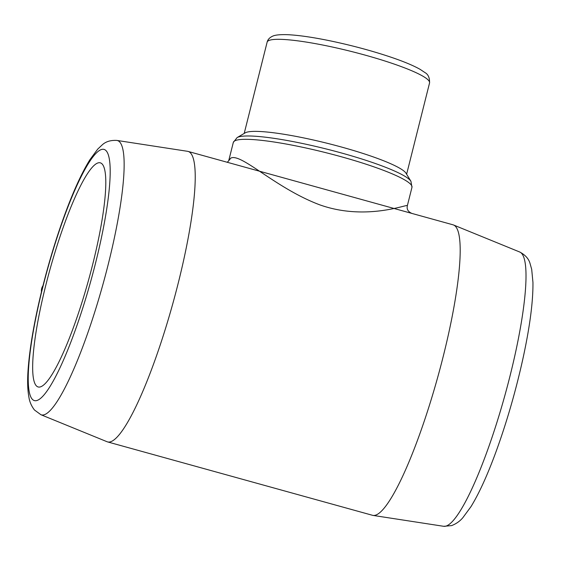 <?xml version="1.0" encoding="UTF-8"?>
<svg xmlns="http://www.w3.org/2000/svg" width="561" height="561" viewBox="0 0 561 561"><rect width="100%" height="100%" fill="white"/><g stroke="black" fill="none" stroke-linecap="round" stroke-linejoin="round"><path stroke-width="0.84" d="M41.465 291.846A8.836 8.625 -113.7 0 1 42.987 285.682M116.898 140.425L187.556 151.309A150.72 25.932 105.5 0 1 188.068 151.421A150.72 25.932 105.5 0 1 172.823 303.592A150.72 25.932 105.5 0 1 107.6 441.914A150.72 25.932 105.5 0 1 107.102 441.745L40.918 414.726A142.347 24.488 105.5 0 0 102.986 284.245A142.347 24.488 105.5 0 0 116.898 140.425C110.671 140.089 105.777 141.575 102.214 144.885L97.698 149.149L89.879 159.738C81.457 173.335 72.797 192.423 63.898 216.995C55.96 238.993 48.912 262.211 42.748 286.65C34.565 319.447 29.663 347.371 28.05 370.407C27.293 381.235 27.594 390.246 28.955 397.44C29.628 401.879 31.458 406.059 34.438 409.979L40.918 414.726M410.911 181.245A90.468 12.384 -165.9 0 0 328.192 149.464A90.468 12.384 -165.9 0 0 237.71 137.284A90.468 12.384 -165.9 0 0 237.107 137.585L245.178 132.866A83.729 11.458 -165.9 0 1 245.732 132.585A83.729 11.458 -165.9 0 1 329.475 143.854A83.729 11.458 -165.9 0 1 406.038 173.265L410.911 181.245L411.97 187.304A92.102 12.608 -165.9 0 0 333.486 154.647A92.102 12.608 -165.9 0 0 235.206 140.643A92.102 12.608 -165.9 0 0 233.313 142.431L228.706 160.769L230.823 158.09C241.174 152.844 275.619 188.251 319.798 204.856C366.067 221.307 407.784 203.755 407.37 205.649C406.536 209.12 408.029 211.707 411.844 213.411L453.036 224.814A150.72 25.932 105.5 0 1 453.533 224.989A150.72 25.932 105.5 0 1 437.79 376.985A150.72 25.932 105.5 0 1 373.086 515.426A150.72 25.932 105.5 0 1 372.567 515.314L107.6 441.914M45.82 285.177A116.295 20.007 105.5 0 1 100.272 162.823A116.295 20.007 105.5 0 1 88.512 280.234A116.295 20.007 105.5 0 1 38.183 386.971A116.295 20.007 105.5 0 1 45.82 285.177M411.844 213.411L188.068 151.421M42.994 286.419A130.327 22.426 105.5 0 1 109.584 160.698A130.327 22.426 105.5 0 1 55.111 377.574A130.327 22.426 105.5 0 1 42.994 286.419M453.533 224.989L519.717 252.008A142.347 24.488 105.5 0 1 504.851 395.561A142.347 24.488 105.5 0 1 443.737 526.309L373.086 515.426M268.859 40.518A83.729 11.458 -165.9 0 0 267.134 42.138C267.723 39.663 269.483 37.706 272.422 36.269C273.964 35.532 277.162 34.347 287.751 34.691C298.957 35.238 313.431 37.363 331.165 41.051C351.908 45.441 371.459 50.686 389.818 56.801C403.1 61.254 413.198 65.441 420.105 69.347L424.922 72.551C428.19 74.333 429.733 77.797 429.558 82.937A83.729 11.458 -165.9 0 0 358.206 53.246A83.729 11.458 -165.9 0 0 268.859 40.518M519.717 252.008C525.236 254.918 528.672 258.712 530.019 263.39L531.695 269.364L532.95 282.471C533.16 301.958 529.703 327.89 522.579 360.26C515.685 391.122 507.116 420.834 496.864 449.396C488 473.919 479.36 493.014 470.96 506.674L462.909 517.621C460.02 521.12 456.261 523.785 451.612 525.608L443.737 526.309M267.134 42.138L244.203 133.434M429.558 82.937L406.627 174.226M237.107 137.585L233.313 142.431M411.97 187.304L407.363 205.649M228.706 160.769L227.254 162.339"/></g></svg>
